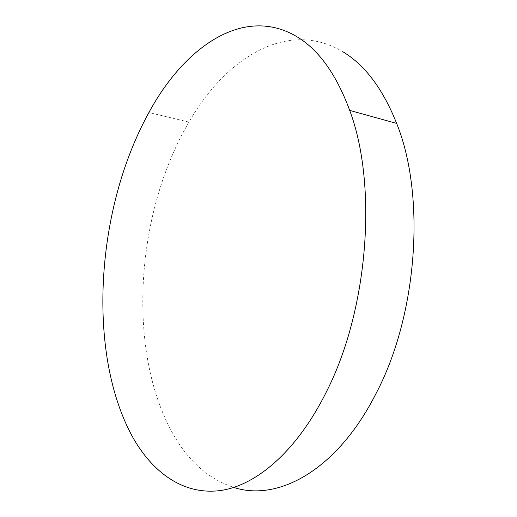<?xml version="1.0" encoding="UTF-8"?>
<svg xmlns="http://www.w3.org/2000/svg" width="517" height="517" viewBox="0 0 517 517"><rect width="100%" height="100%" fill="white"/><g stroke="black" fill="none" stroke-linecap="round" stroke-linejoin="round"><path stroke-width="0.39" stroke-dasharray="2.58 1.94" d="M343.21 51.959C287.594 18.276 225.464 58.337 188.925 122.09C180.465 136.598 173.105 152.101 166.849 168.607C133.005 257.46 133.69 370.605 176.491 439.767C191.348 463.827 210.464 479.711 233.833 487.428M188.925 122.09L148.902 112.532"/><path stroke-width="0.78" d="M233.833 487.428C277.539 501.891 336.987 470.832 376.124 393.353C417.723 314.498 425.866 195.452 396.649 123.414C382.961 89.105 365.151 65.291 343.21 51.959M327.158 390.309C368.531 308.313 377.584 184.42 349.692 110.405C336.645 75.152 319.532 50.886 298.348 37.599C244.657 4.052 184.537 46.653 148.902 112.532C140.65 127.537 133.451 143.539 127.292 160.535C94.042 252.018 93.396 367.697 133.632 438.804C153.743 473.553 184.291 495.286 220.52 490.53C256.587 485.444 297.566 450.688 327.158 390.309M396.649 123.414L349.692 110.405"/></g></svg>
